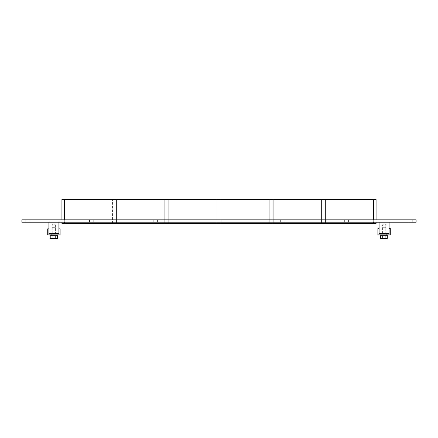 <?xml version="1.0" encoding="UTF-8"?>
<svg xmlns="http://www.w3.org/2000/svg" width="438" height="438" viewBox="0 0 438 438"><rect width="100%" height="100%" fill="white"/><g stroke="black" fill="none" stroke-linecap="round" stroke-linejoin="round"><path stroke-width="0.33" stroke-dasharray="2.19 1.64" d="M25.804 219.821L30.003 219.821L30.003 222.219L25.804 222.219L30.003 222.219L25.804 222.219L30.003 222.219L25.804 222.219L30.003 222.219L25.804 222.219L30.003 222.219L25.804 222.219L30.003 222.219L25.804 222.219L30.003 222.219L30.003 219.821L25.804 219.821L30.003 219.821L25.804 219.821L30.003 219.821L30.003 222.219L30.003 219.821L25.804 219.821L30.003 219.821L25.804 219.821L30.003 219.821L30.003 222.219L30.003 219.821L25.804 219.821L30.003 219.821L25.804 219.821L25.804 222.219L25.804 219.821M408.074 219.821L412.278 219.821L412.278 222.219L408.074 222.219L412.278 222.219L408.074 222.219L412.278 222.219L408.074 222.219L412.278 222.219L408.074 222.219L412.278 222.219L408.074 222.219L412.278 222.219L408.074 222.219L412.278 222.219L412.278 219.821L408.074 219.821L412.278 219.821L408.074 219.821L412.278 219.821L412.278 222.219L412.278 219.821L408.074 219.821L412.278 219.821L408.074 219.821L412.278 219.821L412.278 222.219L412.278 219.821L408.074 219.821L412.278 219.821L408.074 219.821L408.074 222.219L408.074 219.821M89.516 219.821L93.716 219.821L93.716 222.219L89.516 222.219L93.716 222.219L89.516 222.219L93.716 222.219L93.716 219.821L89.516 219.821L93.716 219.821L89.516 219.821L89.516 222.219L89.516 219.821M153.229 219.821L157.428 219.821L157.428 222.219L153.229 222.219L157.428 222.219L153.229 222.219L157.428 222.219L157.428 219.821L153.229 219.821L157.428 219.821L153.229 219.821L153.229 222.219L153.229 219.821M216.941 219.821L221.141 219.821L221.141 222.219L216.941 222.219L221.141 222.219L216.941 222.219L221.141 222.219L221.141 219.821L216.941 219.821L221.141 219.821L216.941 219.821L216.941 222.219L216.941 219.821M280.654 219.821L284.853 219.821L284.853 222.219L280.654 222.219L284.853 222.219L280.654 222.219L284.853 222.219L284.853 219.821L280.654 219.821L284.853 219.821L280.654 219.821L280.654 222.219L280.654 219.821M344.361 219.821L348.566 219.821L348.566 222.219L344.361 222.219L348.566 222.219L344.361 222.219L348.566 222.219L348.566 219.821L344.361 219.821L348.566 219.821L344.361 219.821L344.361 222.219L344.361 219.821M321.454 223.424L321.454 199.41L321.454 223.424L321.454 199.41L321.454 223.424L273.23 223.424L273.23 199.41L273.23 223.424L273.23 199.41L273.23 223.424L321.454 223.424M61.922 219.821L61.922 199.41L64.32 199.41L64.32 223.424L373.68 223.424L373.68 199.41L325.456 199.41L325.456 223.424L325.456 199.41L325.456 223.424L325.456 199.41L373.68 199.41L373.68 223.424L325.456 223.424L373.68 223.424L325.456 223.424L373.68 223.424L373.68 199.41L325.456 199.41L376.078 199.41L376.078 219.821L61.922 219.821L376.078 219.821M269.228 223.424L269.228 199.41L269.228 223.424L269.228 199.41L269.228 223.424L220.998 223.424L220.998 199.41L220.998 223.424L220.998 199.41L220.998 223.424L269.228 223.424M217.002 223.424L217.002 199.41L217.002 223.424L217.002 199.41L217.002 223.424L168.772 223.424L168.772 199.41L168.772 223.424L168.772 199.41L168.772 223.424L217.002 223.424M164.77 223.424L164.77 199.41L164.77 223.424L164.77 199.41L164.77 223.424L116.546 223.424L164.77 223.424M116.546 199.41L164.77 199.41L116.546 199.41L116.546 223.424L116.546 199.41L116.546 223.424L116.546 199.41L164.77 199.41L116.546 199.41M168.772 199.41L217.002 199.41L168.772 199.41M220.998 199.41L269.228 199.41L220.998 199.41M273.23 199.41L321.454 199.41L273.23 199.41M64.32 222.219L376.078 222.219L64.32 222.219L64.32 223.424L61.922 223.424L61.922 222.219L64.32 222.219L61.922 222.219M376.078 222.219L376.078 223.424L373.68 223.424L373.68 222.219M373.68 219.821L373.68 199.41L64.32 199.41L112.544 199.41L64.32 199.41L112.544 199.41L64.32 199.41L64.32 219.821M373.68 199.41L373.68 223.424M112.544 223.424L112.544 199.41L112.544 223.424M64.32 223.424L64.32 199.41M416.1 219.821L21.9 219.821L21.9 222.219L416.1 222.219L416.1 219.821M386.283 233.668L381.881 233.668L386.283 233.668L386.283 234.867L381.881 234.867L386.283 234.867L381.881 234.867L386.283 234.867L386.283 235.666L381.881 235.666L386.283 235.666M389.086 228.412L390.285 228.412L390.285 234.867L377.879 234.867L377.879 228.647L379.084 228.647L379.084 233.668L389.086 233.668L389.086 228.412M56.119 233.668L51.717 233.668L56.119 233.668L56.119 234.867L51.717 234.867L56.119 234.867L51.717 234.867L56.119 234.867L56.119 235.666L51.717 235.666L56.119 235.666M47.715 228.866L48.914 228.866L48.914 233.668L58.916 233.668L58.916 228.866L60.121 228.866L60.121 234.867L47.715 234.867L47.715 228.866M380.08 235.666L388.084 235.666M388.084 234.867L380.08 234.867L388.084 234.867M49.916 235.666L57.92 235.666M57.92 234.867L49.916 234.867L57.92 234.867M387.723 238.343L380.447 238.343M380.447 235.907L387.723 235.907M382.264 238.343L382.264 235.907M385.9 238.343L385.9 235.907M387.219 238.59L380.945 238.59M387.033 235.907L381.131 235.907L387.033 235.907M387.033 235.666L381.131 235.666L387.033 235.666M386.086 235.666L382.084 235.666L386.086 235.666L386.086 227.661L382.084 227.661L386.086 227.661M57.613 238.305L56.699 238.59L50.217 238.305M50.217 235.907L55.763 235.907L55.763 238.305M55.763 235.907L57.613 235.907M52.067 235.907L52.067 238.305M53.901 238.59L51.153 238.59M57.115 238.59L53.929 238.59M51.137 238.59L50.715 238.59M56.869 235.907L50.967 235.907L56.869 235.907M56.869 235.666L50.967 235.666L56.869 235.666M55.916 235.666L51.914 235.666L55.916 235.666L55.916 228.061L51.914 228.061L55.916 228.061L55.517 227.661L52.314 227.661L55.517 227.661M52.242 233.668L52.242 224.864L53.918 223.856L55.593 224.864L52.242 224.864L55.593 224.864L55.593 233.668L52.242 233.668L55.593 233.668M48.914 222.219L48.914 233.668L58.916 233.668L58.916 222.219L48.914 222.219L58.916 222.219M382.407 233.668L382.407 224.864L384.082 223.856L385.758 224.864L382.407 224.864L385.758 224.864L385.758 233.668L382.407 233.668L385.758 233.668M379.084 222.219L379.084 233.668L389.086 233.668L389.086 222.219L379.084 222.219L389.086 222.219M381.881 233.668L381.881 235.666M51.717 233.668L51.717 235.666M382.084 235.666L382.084 227.661M52.314 227.661L51.914 228.061L51.914 235.666"/><path stroke-width="0.66" d="M373.68 222.219L373.68 223.424L376.078 223.424L376.078 222.219M373.68 223.424L64.32 223.424L64.32 222.219M61.922 222.219L61.922 223.424L64.32 223.424M64.32 219.821L64.32 199.41L61.922 199.41L61.922 219.821M64.32 199.41L373.68 199.41L373.68 219.821M376.078 219.821L376.078 199.41L373.68 199.41M21.9 219.821L416.1 219.821L416.1 222.219L21.9 222.219L21.9 219.821M390.285 228.412L389.086 228.412L389.086 233.668L379.084 233.668L379.084 228.647L377.879 228.647L377.879 234.867L390.285 234.867L390.285 228.412M48.914 228.866L47.715 228.866L47.715 234.867L60.121 234.867L60.121 228.866L58.916 228.866L58.916 233.668L48.914 233.668L48.914 228.866M388.084 234.867L388.084 235.666L380.08 235.666L380.08 234.867M57.92 234.867L57.92 235.666L49.916 235.666L49.916 234.867M385.9 238.343L380.447 238.343L380.447 235.907L382.264 235.907L382.264 238.343L385.9 238.343L385.9 235.907L382.264 235.907M380.447 238.343L382.264 238.343M387.723 238.343L387.723 235.907L385.9 235.907M55.763 235.907L50.217 235.907L50.217 238.305L51.137 238.59L57.613 238.305L57.613 235.907L55.763 235.907L55.763 238.305M52.067 235.907L52.067 238.305M53.929 238.59L57.613 238.305M50.217 238.305L51.137 238.59M51.153 238.59L53.901 238.59M48.914 222.219L48.914 233.668L58.916 233.668L58.916 222.219M379.084 222.219L379.084 233.668L389.086 233.668L389.086 222.219"/></g></svg>
